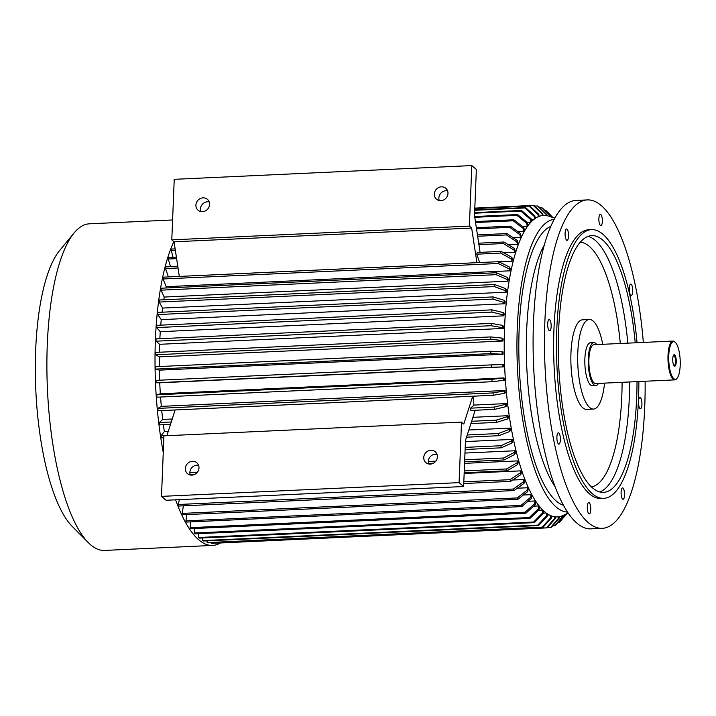 <?xml version="1.0" encoding="UTF-8"?>
<svg xmlns="http://www.w3.org/2000/svg" width="716" height="716" viewBox="0 0 716 716"><rect width="100%" height="100%" fill="white"/><g stroke="black" fill="none" stroke-linecap="round" stroke-linejoin="round"><path stroke-width="1.07" d="M632.076 294.688A5.674 1.718 87.4 0 0 632.604 288.271A5.674 1.718 87.4 0 0 630.751 284.1A5.674 1.718 87.4 0 0 629.292 289.846A5.674 1.718 87.4 0 0 631.27 295.44A5.674 1.718 87.4 0 0 632.076 294.688M602.335 221.486A5.674 1.718 87.4 0 0 600.348 214.335A5.674 1.718 87.4 0 0 598.889 220.089A5.674 1.718 87.4 0 0 600.867 225.674A5.674 1.718 87.4 0 0 602.335 221.486M568.191 231.841A5.674 1.718 87.4 0 0 566.553 228.986A5.674 1.718 87.4 0 0 565.094 234.741A5.674 1.718 87.4 0 0 567.072 240.334A5.674 1.718 87.4 0 0 568.191 231.841M549.646 319.676A5.674 1.718 87.4 0 0 549.163 319.479A5.674 1.718 87.4 0 0 547.704 325.234A5.674 1.718 87.4 0 0 549.691 330.828A5.674 1.718 87.4 0 0 551.168 325.861A5.674 1.718 87.4 0 0 549.646 319.676M557.567 433.547A5.674 1.718 87.4 0 0 557.03 439.964A5.674 1.718 87.4 0 0 558.892 444.144A5.674 1.718 87.4 0 0 560.351 438.389A5.674 1.718 87.4 0 0 558.364 432.795A5.674 1.718 87.4 0 0 557.567 433.547M587.308 506.749A5.674 1.718 87.4 0 0 589.295 513.9A5.674 1.718 87.4 0 0 590.754 508.154A5.674 1.718 87.4 0 0 588.767 502.56A5.674 1.718 87.4 0 0 587.308 506.749M621.452 496.403A5.674 1.718 87.4 0 0 623.09 499.249A5.674 1.718 87.4 0 0 624.54 493.494A5.674 1.718 87.4 0 0 622.562 487.9A5.674 1.718 87.4 0 0 621.452 496.403M604.537 383.114A44.831 13.586 -92.6 0 1 593.475 409.06A44.831 13.586 -92.6 0 1 589.671 407.511A44.831 13.586 -92.6 0 1 577.678 358.689A44.831 13.586 -92.6 0 1 589.34 319.497A44.831 13.586 -92.6 0 1 602.738 344.306M593.475 409.06L586.646 409.373A44.831 13.586 -92.6 0 1 582.842 407.825A44.831 13.586 -92.6 0 1 570.849 359.002A44.831 13.586 -92.6 0 1 582.511 319.81L589.34 319.497M598.513 383.391A21.516 6.525 -92.6 0 1 595.81 385.611L592.4 385.772A21.516 6.525 -92.6 0 1 590.575 385.029A21.516 6.525 -92.6 0 1 584.82 361.598A21.516 6.525 -92.6 0 1 590.414 342.785L593.824 342.624A21.516 6.525 -92.6 0 1 596.723 344.584M595.81 385.611A21.516 6.525 -92.6 0 1 593.985 384.868A21.516 6.525 -92.6 0 1 588.23 361.437A21.516 6.525 -92.6 0 1 593.824 342.624M677.121 378.191L676.629 378.773A19.43 5.889 -92.6 0 1 674.812 379.874L595.712 383.525A19.43 5.889 -92.6 0 1 594.065 382.854A19.43 5.889 -92.6 0 1 588.874 361.696A19.43 5.889 -92.6 0 1 593.922 344.709L673.013 341.058A19.43 5.889 -92.6 0 1 674.928 341.98L675.465 342.525A18.831 5.71 -92.6 0 1 680.2 365.348A18.831 5.71 -92.6 0 1 677.121 378.191A18.831 5.71 -92.6 0 1 668.78 360.703A18.831 5.71 -92.6 0 1 675.465 342.525M674.812 379.874A19.43 5.889 -92.6 0 1 668.028 360.739A19.43 5.889 -92.6 0 1 673.013 341.058M674.257 366.001A5.764 1.745 -92.6 0 1 674.177 365.93A5.764 1.745 -92.6 0 1 672.736 360.524A5.764 1.745 -92.6 0 1 673.675 355.002A5.764 1.745 -92.6 0 1 676.217 360.229A5.764 1.745 -92.6 0 1 674.257 366.001M673.908 365.581A5.164 1.566 87.4 0 0 674.15 365.625A5.164 1.566 87.4 0 0 675.474 360.39A5.164 1.566 87.4 0 0 673.675 355.306A5.164 1.566 87.4 0 0 673.434 355.378M643.335 342.427A164.376 49.816 87.4 0 0 587.236 199.916L575.852 200.444A164.376 49.816 87.4 0 0 533.51 321.779A164.376 49.816 87.4 0 0 591.022 528.847L602.407 528.318A164.376 49.816 87.4 0 0 645.125 381.243M587.236 199.916A164.376 49.816 87.4 0 0 544.885 321.251A164.376 49.816 87.4 0 0 602.407 528.318M639.997 408.559A5.674 1.718 87.4 0 0 640.471 408.755A5.674 1.718 87.4 0 0 641.93 403.01A5.674 1.718 87.4 0 0 639.952 397.416A5.674 1.718 87.4 0 0 638.475 402.374A5.674 1.718 87.4 0 0 639.997 408.559M637.052 342.722A134.492 40.758 87.4 0 0 591.461 229.639L588.615 229.773A134.492 40.758 87.4 0 0 553.96 329.047A134.492 40.758 87.4 0 0 601.028 498.461L603.865 498.336A134.492 40.758 87.4 0 0 638.851 381.53M591.461 229.639A134.492 40.758 87.4 0 0 556.806 328.913A134.492 40.758 87.4 0 0 603.865 498.336M635.226 342.803A128.513 38.95 87.4 0 0 591.738 235.609A128.513 38.95 87.4 0 0 558.623 330.479A128.513 38.95 87.4 0 0 603.597 492.366A128.513 38.95 87.4 0 0 637.016 381.619M535.076 217.736L536.248 217.682M531.174 219.499L533.814 219.382M527.146 222.39L530.762 222.22A149.429 45.287 -92.6 0 1 530.851 222.139M527.155 226.193A149.429 45.287 -92.6 0 1 527.808 225.388L527.379 222.578A152.419 46.191 87.4 0 0 526.734 223.392L527.155 226.193L522.42 226.417M524.336 230.23A149.429 45.287 87.4 0 0 523.727 231.232L523.226 228.52L513.211 220.788A161.386 48.912 -92.6 0 1 513.828 219.785L523.843 227.518L524.336 230.23M517.704 231.51L523.727 231.232M520.478 237.3A149.429 45.287 -92.6 0 1 521.06 236.119L520.496 233.523A152.419 46.191 87.4 0 0 519.914 234.714L520.478 237.3L513.059 237.649M517.99 242.984A149.429 45.287 87.4 0 0 517.444 244.344L516.827 241.892L506.436 234.929A161.386 48.912 -92.6 0 1 506.973 233.568L517.364 240.531L517.99 242.984M508.378 244.765L517.444 244.344M515.144 250.797A149.429 45.287 87.4 0 0 514.652 252.327L513.981 250.036L503.411 243.547A161.386 48.912 -92.6 0 1 503.903 242.017L514.473 248.506L515.144 250.797M503.697 252.829L514.652 252.327M512.567 259.478A149.429 45.287 87.4 0 0 512.119 261.161L511.394 259.04L500.681 253.079A161.386 48.912 -92.6 0 1 501.119 251.397L511.842 257.357L512.567 259.478M498.837 261.779L512.119 261.161M509.864 270.809A149.429 45.287 -92.6 0 1 510.257 268.983L509.488 267.059A152.419 46.191 87.4 0 0 509.094 268.885L509.864 270.809L166.184 286.686A149.429 45.287 -92.6 0 0 165.915 288.002M507.913 281.173A149.429 45.287 -92.6 0 1 508.244 279.222L507.438 277.495A152.419 46.191 87.4 0 0 507.098 279.455L507.913 281.173L164.224 297.05A149.429 45.287 -92.6 0 0 163.776 299.798M506.543 290.132A149.429 45.287 87.4 0 0 506.266 292.191L505.415 290.696L494.344 286.579A161.386 48.912 -92.6 0 1 494.622 284.52L505.693 288.629L506.543 290.132M162.058 312.203A149.429 45.287 -92.6 0 1 162.577 308.068L506.266 292.191M505.156 301.606A149.429 45.287 87.4 0 0 504.941 303.763L504.064 302.492L492.912 299.073A161.386 48.912 -92.6 0 1 493.127 296.916L504.279 300.335L505.156 301.606M160.751 325.162A149.429 45.287 -92.6 0 1 161.252 319.64L504.941 303.763M503.948 315.828A149.429 45.287 -92.6 0 1 504.1 313.59L503.205 312.561A152.419 46.191 87.4 0 0 503.053 314.798L503.948 315.828L160.268 331.705A149.429 45.287 -92.6 0 0 159.856 338.713M503.384 326.129A149.429 45.287 87.4 0 0 503.294 328.438L502.381 327.66L491.122 325.708A161.386 48.912 -92.6 0 1 491.212 323.408L502.471 325.35L503.384 326.129M159.382 352.236A149.429 45.287 -92.6 0 1 159.605 344.306L503.294 328.438M502.99 340.995A149.429 45.287 -92.6 0 1 503.026 338.641L502.104 338.113A152.419 46.191 87.4 0 0 502.077 340.467L502.99 340.995L159.31 356.872A149.429 45.287 -92.6 0 0 159.31 366.538M503.008 351.887A149.429 45.287 87.4 0 0 503.044 354.268L490.854 353.606A161.386 48.912 -92.6 0 1 490.818 351.225L503.008 351.887M159.641 380.205A149.429 45.287 -92.6 0 1 159.355 370.145L503.044 354.268M503.429 366.932A149.429 45.287 -92.6 0 1 503.33 364.542L502.426 364.534A152.419 46.191 87.4 0 0 502.516 366.923L159.74 382.8A149.429 45.287 -92.6 0 0 160.339 393.782L504.028 377.914A149.429 45.287 87.4 0 0 504.189 380.286L492.08 381.709A161.386 48.912 -92.6 0 1 491.919 379.337L504.028 377.914M161.333 406.366L157.842 408.397L492.993 392.914L504.145 390.999A152.419 46.191 87.4 0 0 504.368 393.353L505.236 392.842A149.429 45.287 -92.6 0 1 505.013 390.489L161.333 406.366A149.429 45.287 -92.6 0 1 160.563 397.022M170.524 424.337L159.632 424.839A161.386 48.912 -92.6 0 1 159.346 422.53L162.72 419.451A149.429 45.287 -92.6 0 1 161.735 410.581M162.72 419.451L172.234 419.012M472.99 396.208A149.429 45.287 87.4 0 0 473.965 405.077L506.4 403.573A149.429 45.287 87.4 0 0 506.686 405.882L505.845 406.652L494.774 409.355A161.386 48.912 -92.6 0 1 494.496 407.046L505.559 404.343L506.4 403.573M474.627 410.286A149.429 45.287 87.4 0 0 474.789 411.467L465.481 440.403L463.628 486.522L459.09 482.629L161.494 496.376L163.928 435.847L461.516 422.1L459.09 482.629M472.9 417.321L508.029 415.701L507.223 416.712A152.419 46.191 87.4 0 0 507.563 418.958L508.369 417.947A149.429 45.287 -92.6 0 1 508.029 415.701M468.819 430.012L510.069 428.114L509.3 429.367A152.419 46.191 87.4 0 0 509.694 431.533L510.463 430.28A149.429 45.287 -92.6 0 1 510.069 428.114M465.436 441.575L512.28 439.409L511.555 440.895A152.419 46.191 87.4 0 0 512.003 442.962L512.728 441.486A149.429 45.287 -92.6 0 1 512.28 439.409M195.083 465.534L198.618 465.373M433.493 454.526L437.029 454.365M464.97 453.067L514.902 450.767L514.231 452.476A152.419 46.191 87.4 0 0 514.732 454.427L515.404 452.718A149.429 45.287 -92.6 0 1 514.902 450.767M464.559 463.35L517.641 460.898L517.024 462.805A152.419 46.191 87.4 0 0 517.57 464.639L518.187 462.733A149.429 45.287 -92.6 0 1 517.641 460.898M464.147 473.464L520.774 470.851A149.429 45.287 87.4 0 0 521.355 472.542L520.8 474.645L510.606 481.367A161.386 48.912 -92.6 0 1 510.025 479.675L520.219 472.954L520.774 470.851M512.647 480.024L523.942 479.505A149.429 45.287 87.4 0 0 524.568 481.045L524.076 483.327L514.07 490.558A161.386 48.912 -92.6 0 1 513.453 489.019L523.459 481.787L523.942 479.505M517.301 488.223L527.486 487.757A149.429 45.287 87.4 0 0 528.139 489.126L527.719 491.57L517.928 499.294A161.386 48.912 -92.6 0 1 517.283 497.924L527.074 490.2L527.486 487.757M523.342 495.025L531.003 494.675A149.429 45.287 87.4 0 0 531.684 495.875L531.335 498.452L521.749 506.588A161.386 48.912 -92.6 0 1 521.078 505.389L530.654 497.253L531.003 494.675M527.996 501.29L534.852 500.967A149.429 45.287 87.4 0 0 535.55 501.979L535.282 504.69L525.929 513.193A161.386 48.912 -92.6 0 1 525.231 512.182L534.583 503.679L534.852 500.967M533.653 506.167L538.593 505.943A149.429 45.287 87.4 0 0 539.309 506.767L539.121 509.568L529.992 518.366A161.386 48.912 -92.6 0 1 529.276 517.543L538.405 508.745L538.593 505.943M538.369 510.293L542.63 510.096A149.429 45.287 87.4 0 0 543.363 510.714L543.247 513.596L534.369 522.644A161.386 48.912 -92.6 0 1 533.635 522.018L542.522 512.978L542.63 510.096M543.265 513.112L546.156 512.978M547.212 515.001L549.172 514.911M168.251 431.399L164.349 431.578A149.429 45.287 -92.6 0 1 163.382 424.669M494.774 409.355L470.877 410.465A161.386 48.912 -92.6 0 1 470.591 408.156L494.496 407.046M473.965 405.077L470.591 408.156M461.516 422.1L463.789 424.051L472.739 396.216M463.628 486.522L166.031 500.269L161.494 496.376M166.864 435.713L175.143 409.964M479.648 262.548L476.775 254.189L500.681 253.079M501.119 251.397L477.223 252.506A161.386 48.912 87.4 0 0 476.775 254.189M476.91 262.674L471.656 228.055L469.392 226.104L471.817 165.575L476.364 169.477L474.511 215.588L480.087 252.372M179.313 276.421L174.069 241.802L171.795 239.851L469.392 226.104M471.817 165.575L174.23 179.322L171.795 239.851M209.17 201.867A7.169 6.569 -49.4 0 0 207.559 201.742A7.169 6.569 -49.4 0 0 200.847 211.56M447.59 190.85A7.169 6.569 -49.4 0 0 445.97 190.733A7.169 6.569 -49.4 0 0 439.266 200.543M190.268 474.994A7.169 6.569 130.6 0 1 191.709 467.817A7.169 6.569 130.6 0 1 198.592 465.302M428.687 463.986A7.169 6.569 130.6 0 1 430.128 456.808A7.169 6.569 130.6 0 1 437.002 454.293M191.879 475.12A7.169 6.569 -49.4 0 0 198.466 470.314A7.169 6.569 -49.4 0 0 196.828 462.76A7.169 6.569 -49.4 0 0 187.171 463.923A7.169 6.569 -49.4 0 0 187.485 473.643A7.169 6.569 -49.4 0 0 191.879 475.12M430.298 464.102A7.169 6.569 -49.4 0 0 436.876 459.305A7.169 6.569 -49.4 0 0 435.247 451.742A7.169 6.569 -49.4 0 0 425.59 452.906A7.169 6.569 -49.4 0 0 425.904 462.634A7.169 6.569 -49.4 0 0 430.298 464.102M568.388 513.157L562.642 515.681A150.924 45.743 -92.6 0 1 544.59 511.725A150.924 45.743 -92.6 0 1 504.261 338.722A150.924 45.743 -92.6 0 1 548.805 216.169L554.757 218.147M567.663 512.074A146.574 44.419 -92.6 0 1 556.135 507A146.574 44.419 -92.6 0 1 516.943 348.889A146.574 44.419 -92.6 0 1 554.139 219.293M174.069 241.802L471.656 228.055M202.458 211.676A7.169 6.569 -49.4 0 0 209.045 206.879A7.169 6.569 -49.4 0 0 207.407 199.316A7.169 6.569 -49.4 0 0 203.022 197.849A7.169 6.569 -49.4 0 0 196.435 202.646A7.169 6.569 -49.4 0 0 198.064 210.209A7.169 6.569 -49.4 0 0 202.458 211.676M440.877 200.668A7.169 6.569 -49.4 0 0 447.455 195.862A7.169 6.569 -49.4 0 0 445.826 188.308A7.169 6.569 -49.4 0 0 441.432 186.831A7.169 6.569 -49.4 0 0 434.854 191.637A7.169 6.569 -49.4 0 0 436.483 199.191A7.169 6.569 -49.4 0 0 440.877 200.668M550.389 214.916L546.863 211.372A161.386 48.912 87.4 0 0 546.138 210.746L545.189 210.79M552.868 217.521L546.138 210.746M539.936 207.837L541.842 207.747A161.386 48.912 87.4 0 1 542.567 208.177L550.998 216.599A152.419 46.191 87.4 0 0 550.264 216.169L550.255 216.653M550.264 216.169L541.842 207.747M534.673 206.101L537.528 205.966A161.386 48.912 87.4 0 1 538.262 206.19L546.926 214.71A152.419 46.191 87.4 0 0 546.192 214.496L546.21 215.543M546.192 214.496L537.528 205.966M546.935 215.677L546.926 214.71M474.806 208.114L533.241 205.411A161.386 48.912 87.4 0 1 533.966 205.42L542.862 213.986A152.419 46.191 87.4 0 0 542.137 213.977L542.2 215.516M542.137 213.977L533.241 205.411M542.925 215.435L542.862 213.986M538.28 216.644L538.137 214.612L528.999 206.083A161.386 48.912 -92.6 0 1 529.715 205.877L538.853 214.415L538.987 216.348M474.789 208.589L528.999 206.083M474.798 208.419L529.715 205.877M538.137 214.612A152.419 46.191 -92.6 0 1 538.853 214.415M474.717 210.289L524.846 207.971A161.386 48.912 87.4 0 1 525.544 207.568L534.915 215.999A152.419 46.191 87.4 0 0 534.217 216.402L534.449 218.89M474.735 209.913L525.544 207.568M534.217 216.402L524.846 207.971M535.138 218.398L534.915 215.999M474.601 213.207L520.809 211.068A161.386 48.912 87.4 0 1 521.49 210.459L531.084 218.729A152.419 46.191 87.4 0 0 530.404 219.338L530.762 222.22M474.627 212.625L521.49 210.459M530.404 219.338L520.809 211.068M531.424 221.539L531.084 218.729M562.454 518.751L566.857 513.828M566.329 514.061L559.688 522.107A161.386 48.912 -92.6 0 1 559.008 522.725L566.481 513.676M557.648 522.787L559.008 522.725M563.179 515.439L563.241 516.093L555.544 525.311A161.386 48.912 -92.6 0 1 554.846 525.714L562.543 516.496L562.472 515.753M552.671 525.821L554.846 525.714M563.241 516.093A152.419 46.191 -92.6 0 1 562.543 516.496M559.357 516.701L559.438 517.847L551.535 527.155A161.386 48.912 87.4 0 1 550.756 527.379L547.445 527.531M558.623 516.827L558.704 518.053L550.756 527.379M558.704 518.053A152.419 46.191 87.4 0 0 559.438 517.847M555.249 516.871L555.321 518.518L547.149 527.871A161.386 48.912 -92.6 0 1 546.424 527.862L554.596 518.509L554.524 516.773M546.424 527.862L211.274 543.346A161.386 48.912 -92.6 0 0 211.999 543.355L547.149 527.871M211.274 543.346L211.247 542.665M555.321 518.518A152.419 46.191 -92.6 0 1 554.596 518.509M551.347 515.905L551.374 518.026L542.979 527.343A161.386 48.912 -92.6 0 1 542.245 527.137L550.649 517.82L550.613 515.61M542.245 527.137L207.094 542.612A161.386 48.912 -92.6 0 0 207.828 542.826L542.979 527.343M207.094 542.612L207.067 540.848M551.374 518.026A152.419 46.191 -92.6 0 1 550.649 517.82M547.23 513.739L547.194 516.326L538.548 525.535A161.386 48.912 -92.6 0 1 537.814 525.114L546.46 515.896L546.496 513.229M537.814 525.114L202.664 540.589A161.386 48.912 -92.6 0 0 203.398 541.01L538.548 525.535M202.664 540.589L202.7 537.958M547.194 516.326A152.419 46.191 -92.6 0 1 546.46 515.896M533.635 522.018L198.493 537.501A161.386 48.912 -92.6 0 0 199.218 538.119L534.369 522.644M198.493 537.501L198.645 533.671M543.247 513.596A152.419 46.191 -92.6 0 1 542.522 512.978M529.276 517.543L194.134 533.026A161.386 48.912 -92.6 0 0 194.85 533.85L529.992 518.366M194.134 533.026L194.448 528.506M539.121 509.568A152.419 46.191 -92.6 0 1 538.405 508.745M525.231 512.182L190.08 527.665A161.386 48.912 -92.6 0 0 190.787 528.677L525.929 513.193M190.08 527.665L190.662 521.883M535.282 504.69A152.419 46.191 -92.6 0 1 534.583 503.679M521.078 505.389L185.927 520.872A161.386 48.912 -92.6 0 0 186.608 522.071L521.749 506.588M185.927 520.872L186.778 514.598M531.335 498.452A152.419 46.191 -92.6 0 1 530.654 497.253M474.771 217.306L516.925 215.355A161.386 48.912 87.4 0 1 517.57 214.549L527.379 222.578M474.654 216.527L517.57 214.549M526.734 223.392L516.925 215.355M475.558 222.524L513.211 220.788M475.415 221.557L513.828 219.785M523.226 228.52A152.419 46.191 -92.6 0 1 523.843 227.518M476.525 228.869L509.702 227.33A161.386 48.912 87.4 0 1 510.284 226.149L520.496 233.523M476.346 227.715L510.284 226.149M519.914 234.714L509.702 227.33M173.021 257.304L171.285 250.412A161.386 48.912 -92.6 0 1 171.822 249.052L175.143 248.9M171.285 250.412L175.348 250.224M477.644 236.262L506.436 234.929M477.438 234.929L506.973 233.568M516.827 241.892A152.419 46.191 -92.6 0 1 517.364 240.531M170.515 266.665L168.269 259.022A161.386 48.912 -92.6 0 1 168.761 257.5L176.396 257.142M168.269 259.022L176.619 258.637M478.923 244.675L503.411 243.547M478.691 243.18L503.903 242.017M513.981 250.036A152.419 46.191 -92.6 0 1 514.473 248.506M168.403 276.922L165.53 268.563A161.386 48.912 -92.6 0 1 165.969 266.88L177.783 266.334M165.53 268.563L178.033 267.981M511.394 259.04A152.419 46.191 -92.6 0 1 511.842 257.357M498.631 261.671L163.481 277.155A161.386 48.912 87.4 0 0 163.087 278.98L498.238 263.497A161.386 48.912 87.4 0 1 498.631 261.671L509.488 267.059M509.094 268.885L498.238 263.497M163.087 278.98L166.184 286.686M496.457 272.733L161.315 288.208A161.386 48.912 87.4 0 0 160.975 290.159L496.125 274.684A161.386 48.912 87.4 0 1 496.457 272.733L507.438 277.495M507.098 279.455L496.125 274.684M160.975 290.159L164.224 297.05M162.577 308.068L159.194 302.062L494.344 286.579M159.194 302.062A161.386 48.912 -92.6 0 1 159.471 299.995L494.622 284.52M505.415 290.696A152.419 46.191 -92.6 0 1 505.693 288.629M161.252 319.64L157.762 314.557L492.912 299.073M157.762 314.557A161.386 48.912 -92.6 0 1 157.976 312.391L493.127 296.916M504.064 302.492A152.419 46.191 -92.6 0 1 504.279 300.335M491.99 309.858L156.84 325.341A161.386 48.912 87.4 0 0 156.688 327.579L491.838 312.104A161.386 48.912 87.4 0 1 491.99 309.858L503.205 312.561M503.053 314.798L491.838 312.104M156.688 327.579L160.268 331.705M159.605 344.306L155.972 341.192L491.122 325.708M155.972 341.192A161.386 48.912 -92.6 0 1 156.07 338.883L491.212 323.408M502.381 327.66A152.419 46.191 -92.6 0 1 502.471 325.35M490.827 336.923L155.676 352.406A161.386 48.912 87.4 0 0 155.649 354.76L490.8 339.277A161.386 48.912 87.4 0 1 490.827 336.923L502.104 338.113M502.077 340.467L490.8 339.277M155.649 354.76L159.31 356.872M159.355 370.145L155.703 369.089L490.854 353.606M155.703 369.089A161.386 48.912 -92.6 0 1 155.667 366.708L490.818 351.225M502.131 354.008A152.419 46.191 -92.6 0 1 502.095 351.628M491.167 364.892L156.016 380.375A161.386 48.912 87.4 0 0 156.115 382.765L491.265 367.281A161.386 48.912 87.4 0 1 491.167 364.892L502.426 364.534M502.516 366.923L491.265 367.281M156.115 382.765L159.74 382.8M491.919 379.337L156.768 394.811A161.386 48.912 -92.6 0 0 156.938 397.192L492.08 381.709M156.768 394.811L160.339 393.782M503.294 380.545A152.419 46.191 -92.6 0 1 503.133 378.164M157.842 408.397A161.386 48.912 87.4 0 0 158.066 410.751L493.217 395.268A161.386 48.912 87.4 0 1 492.993 392.914M504.368 393.353L493.217 395.268M505.013 390.489L504.145 390.999M159.346 422.53L171.276 421.984M505.845 406.652A152.419 46.191 -92.6 0 1 505.559 404.343M164.349 431.578L161.109 435.623A161.386 48.912 87.4 0 0 161.449 437.87L163.848 437.753M161.109 435.623L166.98 435.346M470.895 423.577L496.591 422.386A161.386 48.912 87.4 0 1 496.251 420.14L507.223 416.712M471.629 421.276L496.251 420.14M507.563 418.958L496.591 422.386M466.51 437.199L498.855 435.704A161.386 48.912 87.4 0 1 498.452 433.538L509.3 429.367M467.226 434.979L498.452 433.538M509.694 431.533L498.855 435.704M465.114 449.487L501.298 447.813A161.386 48.912 87.4 0 1 500.851 445.737L511.555 440.895M465.194 447.384L500.851 445.737M512.003 442.962L501.298 447.813M190.098 474.466L194.985 474.234M428.517 463.449L433.395 463.225M464.621 461.784L504.18 459.958A161.386 48.912 87.4 0 1 503.688 457.998L514.231 452.476M189.865 472.497L197.419 472.148M428.284 461.48L435.838 461.131M464.702 459.797L503.688 457.998M514.732 454.427L504.18 459.958M464.183 472.757L507.179 470.77A161.386 48.912 87.4 0 1 506.642 468.935L517.024 462.805M464.254 470.895L506.642 468.935M517.57 464.639L507.179 470.77M463.744 483.533L510.606 481.367M463.816 481.814L510.025 479.675M520.8 474.645A152.419 46.191 -92.6 0 1 520.219 472.954M513.453 489.019L178.302 504.503A161.386 48.912 -92.6 0 0 178.919 506.042L514.07 490.558M178.302 504.503L179.349 499.652M524.076 483.327A152.419 46.191 -92.6 0 1 523.459 481.787M517.283 497.924L182.132 513.408A161.386 48.912 -92.6 0 0 182.786 514.777L517.928 499.294M182.132 513.408L183.43 505.836M527.719 491.57A152.419 46.191 -92.6 0 1 527.074 490.2M220.403 542.961A163.481 49.547 -92.6 0 1 212.589 545.431L104.473 550.425A163.481 49.547 -92.6 0 1 88.345 542.674A163.481 49.547 -92.6 0 1 47.444 389.406A163.481 49.547 -92.6 0 1 74.043 233.013A163.481 49.547 -92.6 0 1 89.393 223.813L172.592 219.964M212.589 545.431A163.481 49.547 -92.6 0 1 198.717 539.783A163.481 49.547 -92.6 0 1 175.599 499.831M163.257 452.548A163.481 49.547 -92.6 0 1 173.863 241.632M88.345 542.674L72.218 526.394A145.545 44.106 -92.6 0 1 35.8 389.943A145.545 44.106 -92.6 0 1 59.482 250.707L74.043 233.013M599.865 491.955A128.513 38.95 87.4 0 0 629.624 381.959M627.825 343.143A128.513 38.95 87.4 0 0 588.06 236.361M591.514 486.862A122.534 37.134 87.4 0 0 622.097 382.308M620.307 343.492A122.534 37.134 87.4 0 0 580.22 242.205M555.365 487.148A134.492 40.758 -92.6 0 1 526.788 367.263A134.492 40.758 -92.6 0 1 544.196 245.248M563.626 505.335A140.47 42.566 -92.6 0 1 519.288 367.603A140.47 42.566 -92.6 0 1 550.738 226.372"/></g></svg>
